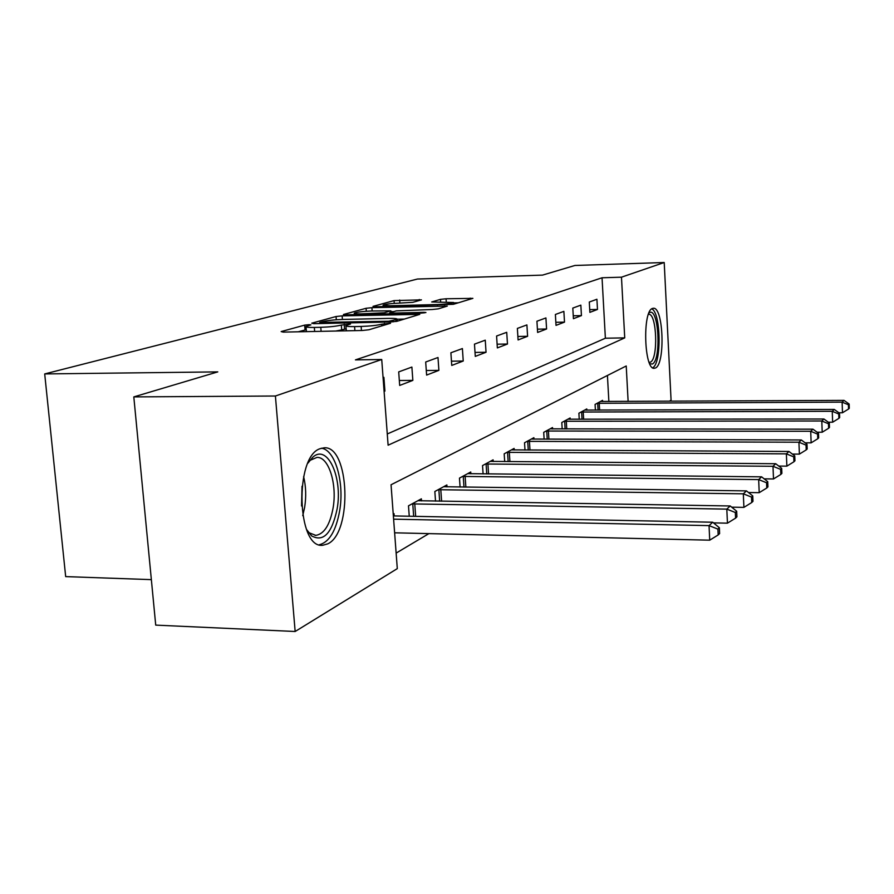 <?xml version="1.0" encoding="UTF-8"?>
<svg xmlns="http://www.w3.org/2000/svg" width="894" height="894" viewBox="0 0 894 894"><rect width="100%" height="100%" fill="white"/><g stroke="black" fill="none" stroke-linecap="round" stroke-linejoin="round"><path stroke-width="1.34" d="M309.101 324.656L304.653 325.125L281.163 331.573L283.208 332.11L362.361 330.489L368.931 329.763L390.533 323.248L381.671 324.209C376.91 325.394 370.071 326.142 361.142 326.444L354.583 326.589C348.504 326.668 345.609 326.344 345.9 325.606L350.515 323.997L341.329 325.081C336.423 326.265 329.573 327.003 320.778 327.305L314.342 327.439C308.475 327.528 305.692 327.215 306.016 326.5L310.9 324.857L309.101 324.656M306.273 329.662L298.227 331.797M346.146 328.791L341.698 329.908L341.329 325.081M655.481 367.982L654.24 368.306C644.127 370.038 642.317 311 652.441 308.452L653.458 308.251C663.493 307.1 665.382 364.104 655.481 367.982M327.763 543.854L322.779 545.262C296.909 549.117 294.271 456.577 320.108 448.687L324.187 447.805C349.543 445.525 352.683 532.668 327.763 543.854M421.454 299.87L394.064 300.607L373.01 306.374L375.134 306.787L453.303 304.318L472.892 298.361L446.061 298.775L440.474 299.367L431.701 301.96L453.604 302.518C451.559 303.491 446.162 304.172 437.401 304.541L389.873 305.759L383.09 305.145C385.269 304.161 390.689 303.479 399.372 303.111L412.827 302.317L421.454 299.87M628.124 401.406L626.225 365.981L391.047 484.76L397.294 568.629L295.154 631.488L155.724 625.118L133.809 396.902L217.79 371.882L44.7 373.927L417.476 279.029L542.502 275.117L574.898 265.473L664.208 262.512L671.07 400.132L669.338 401.205M133.809 396.902L275.408 396.008L381.727 359.511L388.108 445.201L624.727 337.876L621.475 277.185L664.208 262.512M387.27 433.981L605.372 338.223L602.042 277.777L355.443 359.88L381.727 359.511M602.042 277.777L621.475 277.185M342.134 315.873L336.055 316.521L311.749 323.181L313.828 323.673L390.767 321.963L397.07 321.281L419.755 314.375L342.134 315.873L342.413 319.46M343.497 314.476L366.082 308.285L371.915 307.67L447.279 306.083L438.228 308.866L432.316 309.503L396.232 310.877L389.628 312.844L392.276 313.101L424.002 312.341L425.935 312.531L421.465 313.101L343.519 314.867M384.096 391.427L384.912 391.114L383.895 377.335L383.068 377.626M399.685 385.437L412.849 380.386L411.888 367.065L398.702 371.904L399.685 385.437M426.617 375.089L438.887 370.373L437.993 357.499L425.689 362.014L426.617 375.089M451.749 365.434L463.237 361.02L462.399 348.559L450.889 352.772L451.749 365.434M475.284 356.393L486.045 352.258L485.263 340.178L474.468 344.134L475.284 356.393M497.355 347.911L507.468 344.022L506.719 332.311L496.583 336.021L497.355 347.911M518.084 339.943L527.605 336.289L526.901 324.913L517.369 328.411L518.084 339.943M537.618 332.445L546.58 328.992L545.921 317.94L536.925 321.237L537.618 332.445M556.023 325.371L564.505 322.119L563.868 311.369L555.386 314.476L556.023 325.371M573.423 318.689L581.435 315.604L580.843 305.145L572.808 308.084L573.423 318.689M589.884 312.364L597.483 309.447L596.913 299.255L589.302 302.038L589.884 312.364M396.143 553.095L428.897 533.617M608.87 401.495L607.428 375.48M394.198 515.927L394.042 513.681L393.237 514.117M409.251 516.229L408.491 505.825L421.365 498.83L421.521 500.908M435.523 501.143L434.842 491.499L446.877 484.961L447.011 486.895M460.086 487.074L459.471 478.122L470.736 471.998L470.859 473.798M483.095 473.932L482.536 465.584L493.097 459.84L493.209 461.527M504.685 461.617L504.182 453.817L514.106 448.43L514.206 449.995M524.99 450.062L524.532 442.753L533.874 437.68L533.964 439.155M544.122 439.189L543.708 432.338L552.514 427.555L552.604 428.941M562.181 428.941L561.79 422.504L570.126 417.979L570.193 419.286M579.245 419.275L578.899 413.218L586.777 408.938L586.844 410.167M595.404 410.134L595.08 404.423L602.545 400.356L602.612 401.518M44.7 373.927L65.675 576.608L151.354 579.636M295.154 631.488L275.408 396.008M605.372 338.223L624.727 337.876M384.912 391.114L384.074 391.114M412.849 380.386L399.327 380.509M438.887 370.373L426.293 370.518M463.237 361.02L451.459 361.176M486.045 352.258L475.016 352.426M507.468 344.022L497.109 344.201M527.605 336.289L517.872 336.468M546.58 328.992L537.417 329.182M564.505 322.119L555.844 322.298M581.435 315.604L573.255 315.794M597.483 309.447L589.727 309.626M306.039 326.824L306.43 331.629M335.719 331.037L341.698 329.908M345.922 325.919L346.347 330.814M404.446 319.057L397.271 319.214M319.929 322.41L388.745 321.248L397.227 319.337C397.428 318.61 394.5 318.309 388.432 318.398L342.894 319.449C334.423 319.739 327.785 320.454 322.957 321.583L319.929 322.41M390.935 311.648L393.785 311.581M371.289 311C362.26 311.391 356.572 312.107 354.236 313.168C354.046 313.716 356.326 313.939 361.087 313.85L384.241 312.799L390.879 310.844L371.289 311M458.365 302.798L453.638 302.921M394.634 532.813L709.724 540.177L709.043 525.616L712.708 522.219L393.371 515.916M393.617 519.168L709.043 525.616L717.916 529.114L718.184 534.936L719.625 533.539L719.357 527.739L717.916 529.114M712.708 522.219L719.357 527.739M718.184 534.936L709.724 540.177M713.513 522.889L727.448 523.169L726.811 509.122L730.208 505.97L417.923 500.707M412.022 503.903L726.811 509.122L735.337 512.508L735.583 518.129L736.924 516.833L736.678 511.234L735.337 512.508M730.208 505.97L736.678 511.234M735.583 518.129L727.448 523.169M731.683 507.166L743.909 507.379L743.316 493.812L746.468 490.884L443.647 486.716M438.149 489.711L743.316 493.812L751.508 497.098L751.742 502.517L752.983 501.322L752.748 495.913L751.508 497.098M746.468 490.884L752.748 495.913M751.742 502.517L743.909 507.379M748.524 492.527L759.218 492.672L758.66 479.575L761.61 476.837L467.718 473.641M462.567 476.435L758.66 479.575L766.56 482.76L766.784 487.99L767.935 486.872L767.722 481.654L766.56 482.76M761.61 476.837L767.722 481.654M766.784 487.99L759.218 492.672M764.18 478.86L773.511 478.961L772.986 466.288L775.735 463.729L490.27 461.382M485.431 464.008L772.986 466.288L780.607 469.372L780.808 474.446L781.892 473.395L781.691 468.344L780.607 469.372M775.735 463.729L781.691 468.344M780.808 474.446L773.511 478.961M307.949 463.126L312.732 457.281C327.472 443.446 342.883 477.452 337.127 508.909C331.942 533.394 323.427 542.379 311.581 535.886L306.463 529.349M307.335 530.835L309.358 532.869L315.805 535.372C324.176 534.02 329.931 524.879 333.093 507.948C337.295 484.179 328.713 456.588 316.945 457.415L310.43 460.175L308.877 461.684M319.292 544.748C329.204 542.245 336.01 530.902 339.675 510.72C344.559 482.615 335.239 449.727 321.415 448.218M648.955 313.001L649.681 312.554C658.811 307.57 661.471 360.416 652.329 364.026L649.726 363.724M649.156 362.394L650.385 362.148C658.386 359.153 656.878 313.358 648.765 314.33L648.429 314.353M652.642 367.758C661.739 363.836 660.968 312.498 651.748 308.866M778.752 466.076L786.865 466.143L786.374 453.861L788.955 451.47L511.446 449.872M506.898 452.342L786.374 453.861L793.738 456.856L793.928 461.773L794.945 460.79L794.755 455.895L793.738 456.856M788.955 451.47L794.755 455.895M793.928 461.773L786.865 466.143M792.375 454.085L799.392 454.118L798.923 442.217L801.348 439.971L531.371 439.043M527.091 441.368L798.923 442.217L806.042 445.134L806.22 449.894L807.181 448.978L806.991 444.229L806.042 445.134M801.348 439.971L806.991 444.229M806.22 449.894L799.392 454.118M805.114 442.821L811.149 442.843L810.713 431.277L812.981 429.176L550.156 428.841M546.122 431.031L810.713 431.277L817.597 434.126L817.775 438.742L818.669 437.881L818.491 433.266L817.597 434.126M812.981 429.176L818.491 433.266M817.775 438.742L811.149 442.843M817.071 432.215L822.212 432.215L821.798 420.996L823.944 419.007L567.88 419.197M564.069 421.264L821.798 420.996L828.47 423.756L828.637 428.248L829.476 427.433L829.319 422.963L828.47 423.756M823.944 419.007L829.319 422.963M828.637 428.248L822.212 432.215M828.302 422.214L832.649 422.214L832.247 411.296L834.27 409.43L584.654 410.078M581.044 412.045L832.247 411.296L838.728 413.989L838.885 418.358L839.678 417.587L839.522 413.24L838.728 413.989M834.27 409.43L839.522 413.24M838.885 418.358L832.649 422.214M838.874 412.771L842.494 412.76L842.114 402.144L844.025 400.378L600.544 401.451M597.125 403.306L842.114 402.144L848.406 404.77L848.551 409.016L849.3 408.29L849.155 404.054L848.406 404.77M844.025 400.378L849.155 404.054M848.551 409.016L842.494 412.76M305.033 329.897L304.653 325.125M384.543 325.058L384.42 323.382M344.559 329.07L344.19 324.265M314.654 331.462L314.342 327.439M321.102 331.328L320.778 327.305M354.896 330.646L354.583 326.589M361.455 330.512L361.142 326.444M381.794 325.885L381.671 324.209M417.073 315.247L416.995 314.096M336.312 319.773L336.055 316.521M321.46 323.505L321.404 322.756M388.801 322.008L388.745 321.248M393.215 321.84L393.137 320.767M396.064 321.505L395.953 319.929M366.305 311.246L366.082 308.285M372.161 310.978L371.915 307.67M444.631 306.933L444.553 305.826M392.332 313.805L392.276 313.101M424.047 312.934L424.002 312.341M361.142 314.543L361.087 313.85M378.285 314.14L378.229 313.448M384.331 313.995L384.241 312.799M390.6 312.498L390.488 311.011M389.918 306.407L389.873 305.759M437.445 305.189L437.401 304.541M440.664 302.027L440.474 299.367M446.274 301.881L446.061 298.775M470.278 299.199L470.21 298.127M394.265 303.368L394.064 300.607M399.886 303.1L399.663 300.026M419.308 300.473L419.241 299.501M413.665 516.307L412.76 503.858M415.665 516.352L414.76 503.803M439.669 501.21L438.853 489.666M441.614 501.243L440.798 489.61M463.986 487.129L463.248 476.39M465.863 487.152L465.126 476.334M486.761 473.965L486.101 463.964M488.582 473.988L487.923 463.908M303.625 476.625C305.983 486.425 306.318 496.695 304.63 507.434L302.742 515.682M301.569 505.982L302.016 486.269M508.15 461.639L507.546 452.297M509.915 461.65L509.312 452.241M528.265 450.073L527.717 441.323M529.986 450.084L529.438 441.267M547.229 439.2L546.726 430.986M548.905 439.2L548.402 430.93M565.12 428.952L564.662 421.23M566.751 428.952L566.293 421.175M582.039 419.275L581.625 412M583.637 419.275L583.212 411.944M598.064 410.134L597.684 403.272M599.617 410.123L599.226 403.216M322.779 545.262L321.65 545.228M319.683 323.539L319.605 322.622M397.361 321.192L397.227 319.337M389.706 313.861L389.628 312.922M354.359 314.71L354.259 313.392M390.991 312.386L390.879 310.844M383.202 306.575L383.113 305.335M453.716 304.195L453.604 302.518M309.358 532.869L311.581 535.886M314.967 535.35L315.805 535.372M310.43 460.175L312.732 457.281"/></g></svg>
